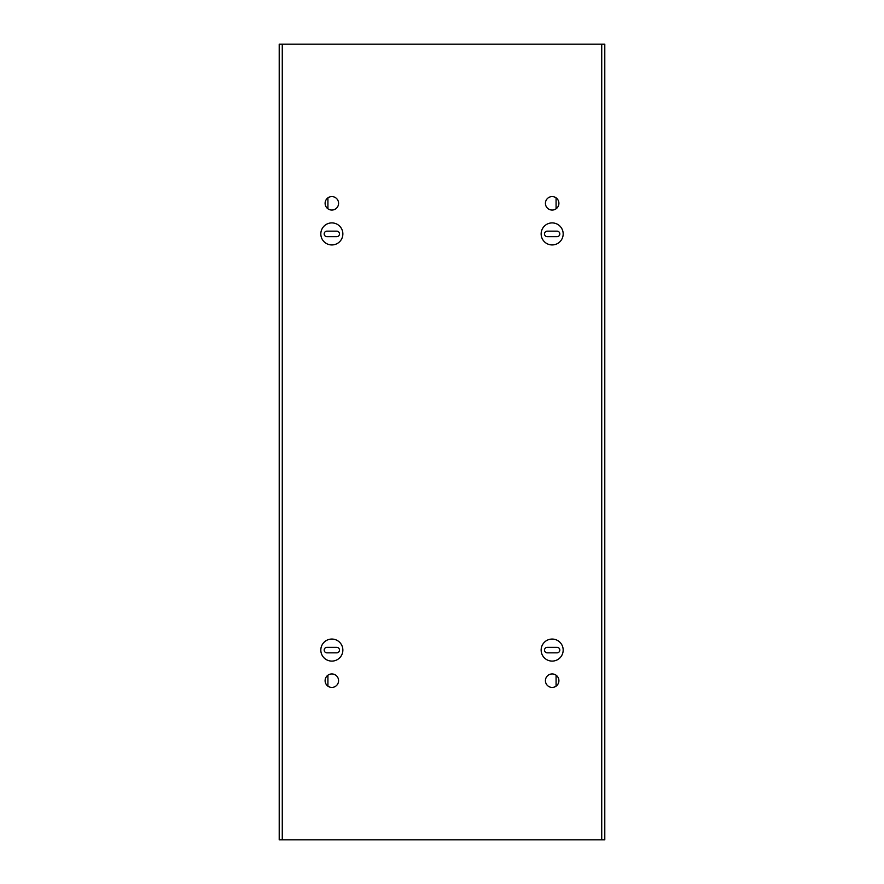 <?xml version="1.0" encoding="UTF-8"?>
<svg xmlns="http://www.w3.org/2000/svg" width="884" height="884" viewBox="0 0 884 884"><rect width="100%" height="100%" fill="white"/><g stroke="black" fill="none" stroke-linecap="round" stroke-linejoin="round"><path stroke-width="1.33" d="M336.738 231.166A2.751 2.751 0 0 1 339.489 233.917A2.751 2.751 0 0 1 336.738 236.669L326.947 236.669A2.751 2.751 0 0 1 324.185 233.917A2.751 2.751 0 0 1 326.947 231.166L336.738 231.166M342.859 233.917A11.017 11.017 0 0 1 326.329 243.465A11.017 11.017 0 0 1 326.329 224.381A11.017 11.017 0 0 1 342.859 233.917M547.262 236.669A2.751 2.751 0 0 1 544.511 233.917A2.751 2.751 0 0 1 547.262 231.166L557.053 231.166A2.751 2.751 0 0 1 559.815 233.917A2.751 2.751 0 0 1 557.053 236.669L547.262 236.669M563.174 233.917A11.017 11.017 0 0 1 546.655 243.465A11.017 11.017 0 0 1 546.655 224.381A11.017 11.017 0 0 1 563.174 233.917M326.947 652.834A2.751 2.751 0 0 1 324.185 650.083A2.751 2.751 0 0 1 326.947 647.331L336.738 647.331A2.751 2.751 0 0 1 339.489 650.083A2.751 2.751 0 0 1 336.738 652.834L326.947 652.834M342.859 650.083A11.017 11.017 0 0 1 326.329 659.619A11.017 11.017 0 0 1 326.329 640.535A11.017 11.017 0 0 1 342.859 650.083M547.262 652.834A2.751 2.751 0 0 1 544.511 650.083A2.751 2.751 0 0 1 547.262 647.331L557.053 647.331A2.751 2.751 0 0 1 559.815 650.083A2.751 2.751 0 0 1 557.053 652.834L547.262 652.834M563.174 650.083A11.017 11.017 0 0 1 546.655 659.619A11.017 11.017 0 0 1 546.655 640.535A11.017 11.017 0 0 1 563.174 650.083M282.272 839.8L604.789 839.8L604.789 44.2L279.211 44.2L279.211 839.8L282.272 839.8L282.272 44.2M545.428 203.32A6.729 6.729 0 0 1 555.528 197.486A6.729 6.729 0 0 1 555.528 209.154A6.729 6.729 0 0 1 545.428 203.32M325.113 203.32A6.729 6.729 0 0 1 335.202 197.486A6.729 6.729 0 0 1 335.202 209.154A6.729 6.729 0 0 1 325.113 203.32M325.113 680.68A6.729 6.729 0 0 1 335.202 674.846A6.729 6.729 0 0 1 335.202 686.514A6.729 6.729 0 0 1 325.113 680.68M545.428 680.68A6.729 6.729 0 0 1 555.528 674.846A6.729 6.729 0 0 1 555.528 686.514A6.729 6.729 0 0 1 545.428 680.68M556.08 686.15L556.08 675.21M556.08 208.79L556.08 197.85M327.92 686.15L327.92 675.21M327.92 208.79L327.92 197.85M601.728 44.2L601.728 839.8"/></g></svg>
